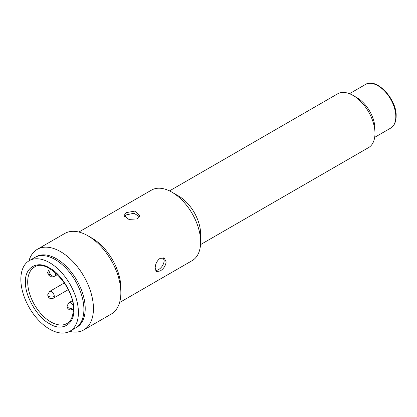 <?xml version="1.0" encoding="UTF-8"?>
<svg xmlns="http://www.w3.org/2000/svg" width="417" height="417" viewBox="0 0 417 417"><rect width="100%" height="100%" fill="white"/><g stroke="black" fill="none" stroke-linecap="round" stroke-linejoin="round"><path stroke-width="0.63" d="M73.757 309.847C74.711 324.369 61.737 331.864 49.633 323.774C37.535 317.895 24.556 295.413 25.51 281.991C24.556 267.474 37.535 259.973 49.633 268.063C61.732 273.943 74.711 296.424 73.757 309.847M29.279 260.667L34.762 257.503A40.704 23.503 60 0 1 66.131 268.407A40.704 23.503 60 0 1 83.9 309.372A40.704 23.503 60 0 1 75.472 328.007L69.988 331.171A40.704 23.503 60 0 1 38.619 320.266A40.704 23.503 60 0 1 20.85 279.301A40.704 23.503 60 0 1 29.279 260.667A40.704 23.503 60 0 1 60.647 271.571A40.704 23.503 60 0 1 78.417 312.536A40.704 23.503 60 0 1 69.988 331.171M55.643 272.88L55.628 274.11A4.655 2.684 60 0 1 54.663 276.184A4.655 2.684 60 0 1 51.077 274.939A4.655 2.684 60 0 1 49.05 270.258A4.655 2.684 60 0 1 49.05 270.232L49.06 268.277M200.53 244.612L368.55 147.608A31.014 17.905 -120 0 0 374.977 133.409A31.014 17.905 -120 0 0 353.043 95.425A31.014 17.905 -120 0 0 337.535 93.888L169.516 190.892M353.043 95.425L356.884 97.641A25.588 14.772 -120 0 1 374.977 128.978L374.977 133.409M78.865 232.04L151.491 190.11A40.704 23.503 60 0 1 171.84 192.128L178.695 196.084A31.014 17.905 60 0 1 200.629 234.067L200.629 241.98A40.704 23.503 60 0 1 192.195 260.615L119.575 302.544M166.138 261.892C165.617 265.801 163.615 268.84 160.144 271.014L156.531 271.545L155.176 268.22C155.291 264.06 156.938 260.766 160.118 258.337L164.262 258.102L166.138 261.892M139.367 216.569L133.956 213.238L126.325 214.88L124.386 216.605M126.325 212.618L134.769 211.122L139.559 215.448L137.287 218.92L128.848 219.384L124.052 215.48L126.325 212.618M28.929 260.875A46.522 26.86 60 0 1 37.285 249.33L64.698 233.504A46.522 26.86 60 0 1 87.956 235.808L92.068 238.18A40.704 23.503 60 0 1 120.852 288.038L120.852 292.786A46.522 26.86 60 0 1 111.219 314.084L83.807 329.91A46.522 26.86 60 0 1 69.629 331.374M155.718 270.701L158.189 269.882C161.676 267.719 163.683 264.686 164.22 260.781L163.203 257.711M37.285 249.33A46.522 26.86 60 0 1 60.543 251.633A46.522 26.86 60 0 1 93.439 308.611A46.522 26.86 60 0 1 83.807 329.91M76.118 327.611A40.704 23.503 -120 0 0 83.202 295.226A40.704 23.503 -120 0 0 56.431 258.759A40.704 23.503 -120 0 0 35.435 257.138M171.84 192.128A40.704 23.503 60 0 1 200.629 241.98M87.956 235.808A46.522 26.86 60 0 1 120.852 292.786M67.012 323.488A32.568 18.801 60 0 1 41.919 314.762A32.568 18.801 60 0 1 27.704 281.991A32.568 18.801 60 0 1 34.449 267.083C46.032 257.758 74.653 286.776 73.303 309.216C73.126 316.414 71.026 321.173 67.012 323.488M50.858 274.694A3.878 2.236 0 0 1 48.716 274.068A3.878 2.236 180 0 1 47.58 272.483L49.055 269.445M73.272 307.803A3.878 2.236 0 0 1 68.096 307.642A3.878 2.236 180 0 1 66.965 306.057L68.899 302.7A3.878 2.236 60 0 1 70.838 302.893A3.878 2.236 60 0 1 73.1 305.572M54.293 296.393A3.878 2.236 -0 0 1 48.81 296.393A3.878 2.236 180 0 1 47.674 294.814L49.613 291.452A3.878 2.236 60 0 1 51.552 291.645A3.878 2.236 60 0 1 54.293 296.393A3.878 2.236 60 0 1 53.491 298.171L68.268 289.638M55.628 274.11L56.472 273.62M73.303 308.872A3.878 2.236 60 0 1 72.777 309.414L73.303 309.112M395.811 116.63A25.197 14.548 -120 0 0 384.808 91.271A25.197 14.548 -120 0 0 365.391 84.521C376.056 77.041 396.948 99.048 396.15 116.155C396.082 121.92 394.232 125.924 390.588 128.165A25.197 14.548 -120 0 0 395.811 116.63M54.663 276.184L57.473 274.563M72.277 300.751L68.899 302.7M64.395 282.919L49.613 291.452M47.58 272.483L48.429 274.907L49.587 275.882L50.493 276.242L52.719 276.148M66.965 306.057L67.815 308.481C69.097 309.497 69.133 310.498 72.777 309.414M47.674 294.814L48.528 297.232C49.811 298.249 49.847 299.25 53.491 298.171M390.588 128.165L374.685 137.349M365.391 84.521L349.488 93.705"/></g></svg>
